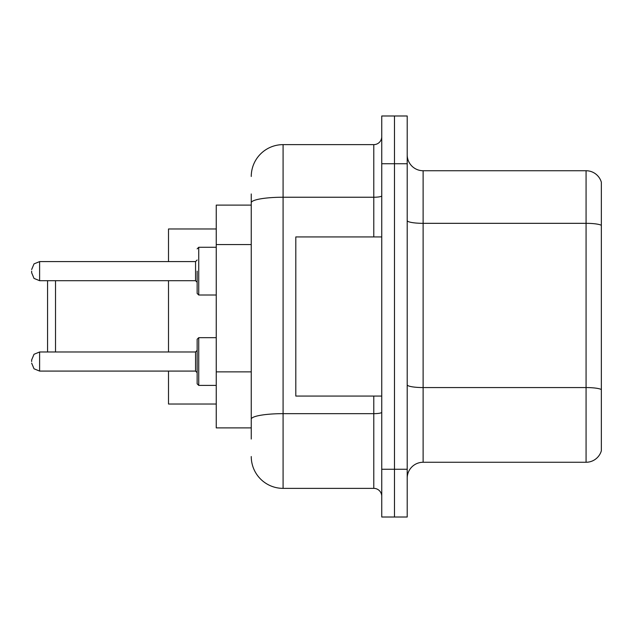 <?xml version="1.0" encoding="UTF-8"?>
<svg xmlns="http://www.w3.org/2000/svg" width="633" height="633" viewBox="0 0 633 633"><rect width="100%" height="100%" fill="white"/><g stroke="black" fill="none" stroke-linecap="round" stroke-linejoin="round"><path stroke-width="0.95" d="M251.254 233.419L251.254 202.766L251.254 205.108L216.249 205.108L216.249 427.892L251.254 427.892M251.254 439.033L251.254 193.967M381.746 469.267L381.746 517.011L394.478 517.011L394.478 469.267L394.478 517.011L407.209 517.011L407.209 469.267L394.478 469.267L394.478 163.733L394.478 469.267L381.746 469.267L381.746 163.733L394.478 163.733L394.478 115.989L394.478 163.733L407.209 163.733L407.209 469.267M407.209 163.733L407.209 115.989L381.746 115.989L381.746 163.733M251.254 176.465A31.824 31.824 0 0 1 283.086 144.633L283.086 488.367L373.786 488.367L373.786 396.068M283.086 144.633L373.786 144.633A7.96 7.96 0 0 0 381.746 136.681M251.254 424.711L251.254 383.005M381.746 496.319A7.96 7.96 0 0 0 373.786 488.367M283.086 488.367A31.824 31.824 0 0 1 251.254 456.535M407.209 478.184A15.912 15.912 0 0 1 423.121 462.264L586.071 462.264L586.071 170.736L423.121 170.736A15.912 15.912 0 0 1 407.209 154.816A15.912 15.912 0 0 0 423.121 170.736L423.121 462.264M601.35 182.193A15.912 15.912 0 0 0 586.071 170.736A15.912 15.912 0 0 1 601.35 182.193L601.35 450.807A15.912 15.912 0 0 1 586.071 462.264M601.35 225.546L601.35 398.616M47.562 280.696L47.562 351.988M55.522 280.696L55.522 351.988M168.505 280.696L168.505 351.988M168.505 371.08L168.505 404.02L216.249 404.02M216.249 228.98L168.505 228.98L168.505 261.595M381.746 236.932L295.809 236.932L295.809 396.068L381.746 396.068M197.148 361.538L197.148 339.256L197.148 383.812L198.738 385.402L197.148 383.812L198.738 385.402L216.249 385.402M31.65 361.538L31.65 359.948L31.65 361.538M197.148 271.146L197.148 293.427L197.148 271.146M31.65 271.146L31.65 272.736L31.65 271.146M251.254 244.56L216.249 244.56M251.254 371.864L216.249 371.864M381.746 412.273A7.96 1.385 0 0 1 373.786 413.658L283.086 413.658A31.824 5.523 180 0 0 251.254 419.188M251.254 202.766A31.824 5.523 180 0 1 283.086 197.235L373.786 197.235L373.786 144.633M373.786 236.932L373.786 197.235A7.96 1.385 0 0 0 381.746 195.85M601.35 225.324A15.912 2.761 180 0 0 586.071 223.33L423.121 223.33A15.912 2.761 -0 0 1 407.209 220.569M601.35 389.548A15.912 2.761 180 0 0 586.071 387.562L423.121 387.562A15.912 2.761 0 0 1 407.209 384.793M216.249 337.666L198.738 337.666L197.148 339.256L198.738 337.666L197.148 339.256L198.738 337.666L198.738 385.402L197.148 383.812M31.65 359.948L34.024 354.274L39.61 351.988L39.61 371.08L195.557 371.08L195.557 351.988L197.148 350.397M216.249 247.274L198.738 247.274L198.738 295.018L197.148 293.427M195.557 261.595L39.61 261.595L39.61 280.696L195.557 280.696L195.557 261.595L197.148 260.005M195.557 371.08L197.148 372.671M39.61 351.988L195.557 351.988M39.61 371.08L34.024 368.794L31.65 363.128M39.61 280.696L34.024 278.409L31.65 272.736M198.738 295.018L216.249 295.018M39.61 261.595L34.024 263.882L31.65 269.555M195.557 280.696L197.148 282.286M198.738 247.274L197.148 248.872"/></g></svg>
